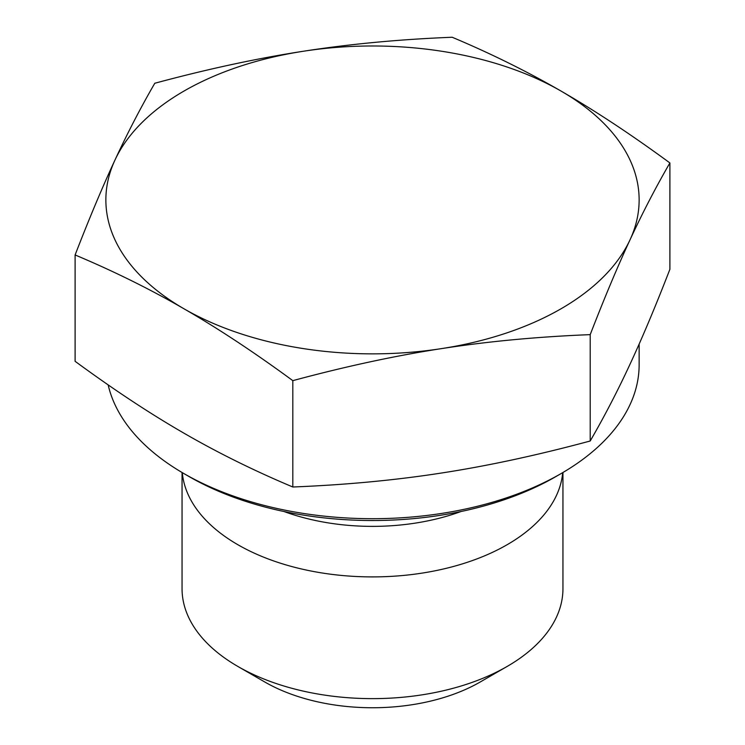 <?xml version="1.0" encoding="UTF-8"?>
<svg xmlns="http://www.w3.org/2000/svg" width="745" height="745" viewBox="0 0 745 745"><rect width="100%" height="100%" fill="white"/><g stroke="black" fill="none" stroke-linecap="round" stroke-linejoin="round"><path stroke-width="1.12" d="M292.813 486.997L292.813 380.648C254.222 352.31 217.94 328.359 183.959 308.775C149.987 289.125 113.706 271.18 75.105 254.958L75.105 361.306C113.706 389.644 149.987 413.596 183.959 433.18C217.94 452.83 254.222 470.765 292.813 486.997C345.531 484.893 395.101 480.236 441.506 473.019C487.919 465.876 537.49 455.195 590.208 440.993C604.335 416.604 617.614 390.995 630.046 364.165C642.488 337.411 655.768 305.785 669.895 269.299L669.895 162.941C655.768 187.33 642.488 212.93 630.046 239.769A266.635 153.936 0 0 0 561.041 91.067A266.635 153.936 0 0 0 303.494 51.228A266.635 153.936 0 0 0 114.954 160.082C127.386 133.253 140.665 107.643 154.792 83.254C207.51 69.052 257.081 58.371 303.494 51.228C349.899 44.011 399.469 39.355 452.187 37.25C490.778 53.482 527.06 71.418 561.041 91.067C595.013 110.651 631.294 134.612 669.895 162.941M75.105 254.958C89.232 218.462 102.512 186.837 114.954 160.082A266.635 153.936 0 0 0 183.959 308.775A266.635 153.936 0 0 0 441.506 348.613C395.101 355.765 345.531 366.438 292.813 380.648M590.208 440.993L590.208 334.635C537.49 336.74 487.919 341.406 441.506 348.613A266.635 153.936 0 0 0 630.046 239.769C617.614 266.524 604.335 298.149 590.208 334.635M183.959 473.606L189.342 476.716A259.018 149.54 0 0 0 555.658 476.716L561.041 473.606A266.635 153.936 180 0 1 183.959 473.606A266.635 153.936 180 0 1 108.155 384.867M639.136 344.088L639.136 364.761A266.635 153.936 180 0 1 561.041 473.606M562.95 472.488L562.95 588.68A190.45 109.953 180 0 1 507.168 666.43A190.45 109.953 180 0 1 237.832 666.43A190.45 109.953 180 0 1 182.05 588.68L182.05 472.488M507.168 666.43L480.236 681.982L507.168 666.43M237.832 666.43L264.764 681.982A152.362 87.966 0 0 0 480.236 681.982M182.302 472.647A190.45 109.953 0 0 0 304.202 569.59A190.45 109.953 0 0 0 507.168 544.697A190.45 109.953 0 0 0 562.698 472.647M283.957 511.508A165.083 95.313 0 0 0 461.043 511.508"/></g></svg>
